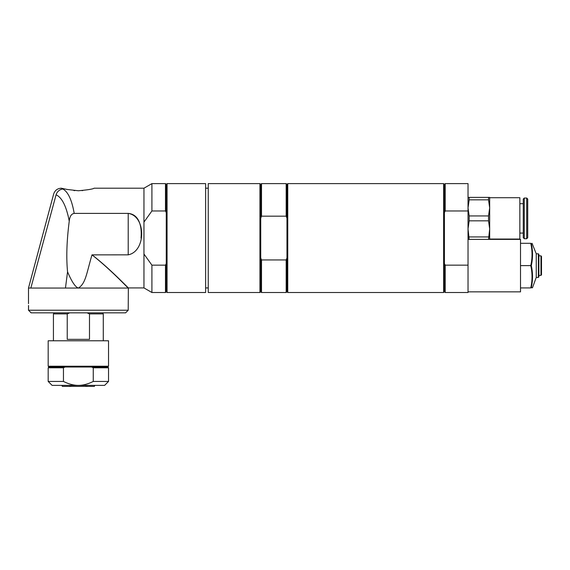 <?xml version="1.0" encoding="UTF-8"?>
<svg xmlns="http://www.w3.org/2000/svg" width="570" height="570" viewBox="0 0 570 570"><rect width="100%" height="100%" fill="white"/><g stroke="black" fill="none" stroke-linecap="round" stroke-linejoin="round"><path stroke-width="0.85" d="M40.32 312.852L116.394 312.852M28.5 310.222L31.122 312.852L125.592 312.852L128.214 310.222L28.5 310.222L28.564 307.116A5.579 5.579 0 0 1 28.564 305.456L28.5 308.911M74.2 213.394C71.841 199.935 68.065 191.812 62.878 189.026C60.733 187.95 60.733 187.95 62.878 189.026A7.873 7.075 112.2 0 0 56.081 194.783C62.016 197.541 66.405 206.333 69.248 221.174C69.711 216.443 71.357 213.85 74.2 213.394L128.214 213.394C146.162 215.987 146.162 251.313 128.214 254.84L91.984 254.868C110.181 269.097 127.787 287.9 128.214 288.049L28.5 288.049L53.658 194.042C54.884 190.394 57.413 188.449 61.261 188.207L67.224 189.468L78.354 190.758C87.923 189.888 93.166 189.041 94.1 188.207L143.961 188.207L143.961 222.101L151.912 210.978L165.478 210.978L165.478 183.618L166.262 184.402L167.053 183.618L167.053 292.51L205.62 292.51L205.62 183.618L167.053 183.618M124.495 284.102L128.343 287.921L128.214 310.222M56.081 194.783C52.868 193.814 52.868 193.814 56.081 194.783L30.837 288.049M92.012 254.84C110.259 269.004 127.908 287.764 128.343 287.921C127.915 287.772 110.274 269.019 92.034 254.84M165.478 265.15L166.262 263.532L166.262 291.726L165.478 292.51L165.478 265.15L151.912 265.15L143.961 254.028L143.961 287.921L128.343 287.921M143.961 254.028L143.961 222.101M141.018 238.061C141.987 228.143 140.035 214.441 128.214 213.394L128.214 254.84M73.822 190.537L74.827 190.622M81.88 190.622L82.892 190.537M91.984 254.868C86.448 273.75 85.65 283.625 78.354 288.049C75.34 287.116 71.742 281.701 67.559 271.805C66.17 257.547 66.733 240.668 69.248 221.174M65.457 288.049L67.559 271.805M102.5 313.108L103.284 313.899L89.49 313.899L87.595 313.108M89.49 313.899L89.49 339.349L67.224 339.349L67.224 313.899L53.43 313.899L53.43 340.774M103.284 313.899L103.284 340.774M69.12 313.108L67.224 313.899M108.535 340.774L48.179 340.774L48.179 366.225L108.535 366.225L108.535 340.774M91.592 367.016L107.744 367.016L108.535 367.8L93.259 367.8L91.592 367.016L65.123 367.016L63.455 367.8L48.179 367.8L48.179 381.444L63.455 381.444L63.455 367.8M48.179 366.225L48.97 367.016L65.123 367.016M93.259 367.8L93.259 381.444C87.937 384.095 82.971 385.413 78.354 385.384C73.744 385.413 68.778 384.095 63.455 381.444M108.535 367.8L108.535 381.444L93.259 381.444M48.179 381.444L52.119 385.384L104.595 385.384L108.535 381.444M62.387 386.382L61.809 385.384L62.387 386.382L69.804 386.382L69.511 385.384M70.651 385.384L70.944 386.382L69.804 386.382M87.196 385.384L86.911 386.382L70.944 386.382M85.771 386.382L86.063 385.384M94.328 386.382L94.905 385.384L94.328 386.382L86.911 386.382M166.262 263.532L166.262 184.402M166.262 212.596L165.478 210.978M151.912 265.15L151.912 292.51L165.478 292.51M143.961 188.207L151.912 183.618L151.912 210.978M205.62 287.921L208.249 287.921M208.249 238.061L208.249 292.51L259.941 292.51L259.941 183.618L208.249 183.618L208.249 238.061M259.941 183.618L260.725 184.402L260.725 291.726L259.941 292.51M286.966 257.911L286.966 291.726L287.757 292.51L287.757 183.618L286.966 184.402L286.966 257.911L286.183 259.948L261.516 259.948L260.725 257.911M261.516 259.948L261.516 292.51L286.183 292.51L286.183 259.948M287.757 183.618L443.624 183.618L443.624 292.51L444.408 291.726L445.199 292.51L468.027 292.51L468.027 265.15L445.199 265.15L444.408 263.532L444.408 291.726M286.966 184.402L286.183 183.618L286.183 216.18L286.966 218.217M260.725 184.402L261.516 183.618L261.516 216.18L286.183 216.18M260.725 218.217L261.516 216.18M443.624 183.618L444.408 184.402L444.408 263.532M444.408 212.596L445.199 210.978L468.027 210.978L468.027 265.15M444.408 184.402L445.199 183.618L445.199 210.978M445.199 265.15L445.199 292.51M445.199 183.618L468.027 183.618L468.027 210.978M468.027 291.854L520.51 291.854L520.51 239.379L468.027 239.379L489.673 239.379L489.673 228.876L488.54 239.379M530.763 243.312C532.451 250.743 532.451 258.182 530.763 265.613C532.451 273.051 532.451 280.483 530.763 287.921C532.451 287.921 532.451 287.921 530.763 287.921L531.311 287.551C532.929 280.255 532.929 272.945 531.311 265.613C532.929 258.288 532.929 250.978 531.311 243.682L530.763 243.312C532.451 243.312 532.451 243.312 530.763 243.312L520.51 243.312M531.311 265.613L520.51 265.613M530.763 287.921L520.51 287.921M532.052 287.921L532.544 287.572L531.311 287.551L532.544 287.572L536.249 277.426L536.249 253.807L532.052 243.312M532.48 274.142L531.311 287.551M531.311 243.682C532.929 243.647 532.929 243.647 531.311 243.682C532.929 243.647 532.929 243.647 531.311 243.682M536.249 277.426L538.351 277.426L538.878 276.899L538.878 254.334L538.878 275.46L540.973 275.367L541.5 274.84L541.5 256.393L540.973 255.866L538.878 255.773M541.5 274.84L540.973 275.367L540.973 255.866L541.5 256.393L541.5 274.84M469.16 239.379L468.027 228.876L469.16 220.825L469.16 215.945L468.027 207.886L469.16 199.835L488.54 199.835L489.673 207.886L489.673 197.391L468.027 197.391M488.54 236.935L469.16 236.935M488.54 220.825L489.673 228.876L489.673 207.886L488.54 215.945L488.54 220.825L469.16 220.825M488.54 215.945L469.16 215.945M469.16 199.835L469.16 197.391M488.54 197.391L488.54 199.835M489.673 207.886L489.673 197.719L519.854 197.719L519.854 239.051L489.673 239.051L489.673 228.876M523.26 203.69L519.854 203.69M524.279 198.046L523.26 199.065L523.26 237.704L524.279 238.723L526.709 238.723L527.72 237.704L527.72 199.065L526.709 198.046L524.279 198.046L524.279 238.723M536.249 253.807L538.351 253.807L538.351 277.426M526.709 198.046L526.709 238.723M28.5 303.668L28.5 288.049M54.214 313.108L53.43 313.899M107.744 367.016L108.535 366.225M48.97 367.016L48.179 367.8M166.262 291.726L167.053 292.51M143.961 287.921L151.912 292.51M151.912 183.618L165.478 183.618M208.249 188.207L205.62 188.207M260.725 291.726L261.516 292.51M286.966 291.726L286.183 292.51M287.757 292.51L443.624 292.51M261.516 183.618L286.183 183.618M538.351 253.807L538.878 254.334M519.854 233.08L523.26 233.08"/></g></svg>
